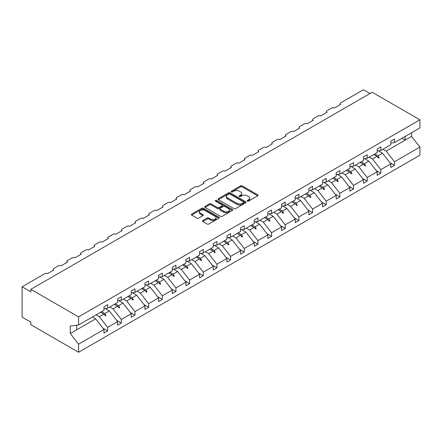 <?xml version="1.0" encoding="UTF-8"?>
<svg xmlns="http://www.w3.org/2000/svg" width="442" height="442" viewBox="0 0 442 442"><rect width="100%" height="100%" fill="white"/><g stroke="black" fill="none" stroke-linecap="round" stroke-linejoin="round"><path stroke-width="0.66" d="M247.382 201.093A0.851 0.492 0 0 0 248.586 201.093L257.719 195.823A1.216 0.702 0 0 0 258.073 195.325A1.216 0.702 0 0 0 257.719 194.834L242.244 185.9A1.216 0.702 0 0 0 240.525 185.9L231.393 191.171A0.851 0.492 0 0 0 231.144 191.519A0.851 0.492 0 0 0 231.393 191.867A0.851 0.492 0 0 0 232.597 191.867L233.779 191.182A3.89 2.243 0 0 1 239.282 191.182L240.57 191.927A3.89 2.243 0 0 1 241.708 193.519A3.89 2.243 0 0 1 240.57 195.104L239.387 195.784A0.851 0.492 0 0 0 239.139 196.132A0.851 0.492 0 0 0 239.387 196.48A0.851 0.492 0 0 0 240.592 196.48L241.774 195.8A3.89 2.243 0 0 1 247.271 195.8L248.564 196.541A3.89 2.243 0 0 1 249.702 198.132A3.89 2.243 0 0 1 248.564 199.718L247.382 200.403A0.851 0.492 0 0 0 247.133 200.751A0.851 0.492 0 0 0 247.382 201.093L247.382 200.403M202.795 220.536A1.216 0.702 0 0 0 202.442 221.033A1.216 0.702 0 0 0 202.795 221.53L207.138 224.033A1.216 0.702 0 0 0 208.856 224.033L218.994 218.177A1.216 0.702 0 0 0 219.354 217.685A1.216 0.702 0 0 0 218.994 217.188L203.524 208.254A1.216 0.702 0 0 0 201.806 208.254L191.662 214.11A1.216 0.702 0 0 0 191.309 214.608A1.216 0.702 0 0 0 191.662 215.099L196.905 218.127A1.216 0.702 0 0 0 198.624 218.127L202.966 215.624A1.216 0.702 0 0 0 203.326 215.127A1.216 0.702 0 0 0 202.966 214.63L200.37 213.127A3.254 1.878 0 0 1 199.414 211.801A3.254 1.878 0 0 1 201.419 210.066A3.254 1.878 0 0 1 204.966 210.475L215.149 216.353A3.254 1.878 0 0 1 216.105 217.685A3.254 1.878 0 0 1 214.094 219.414A3.254 1.878 0 0 1 210.552 219.011L208.856 218.028A1.216 0.702 0 0 0 207.138 218.028L202.795 220.536L202.795 221.53M390.827 143.048L394.507 142.589L419.9 127.931L419.9 119.815L372.181 92.262L30.857 289.322L30.857 291.853L22.1 286.797L44.869 273.653A1.856 1.072 180 0 1 47.493 273.653L53.797 270.012A1.856 1.072 0 0 1 53.255 269.255A1.856 1.072 0 0 1 53.797 268.493L58.526 265.764A1.856 1.072 180 0 1 61.151 265.764L67.46 262.128A1.856 1.072 0 0 1 66.913 261.366A1.856 1.072 0 0 1 67.46 260.609L72.184 257.879A1.856 1.072 180 0 1 74.814 257.879L81.118 254.238A1.856 1.072 0 0 1 80.571 253.481A1.856 1.072 0 0 1 81.118 252.725L85.847 249.995A1.856 1.072 180 0 1 88.472 249.995L94.776 246.354A1.856 1.072 0 0 1 94.234 245.592A1.856 1.072 0 0 1 94.776 244.835L99.505 242.105A1.856 1.072 180 0 1 102.135 242.105L108.439 238.465A1.856 1.072 0 0 1 107.892 237.708A1.856 1.072 0 0 1 108.439 236.951L113.169 234.221A1.856 1.072 180 0 1 115.793 234.221L122.097 230.58A1.856 1.072 0 0 1 121.556 229.823A1.856 1.072 0 0 1 122.097 229.061L126.826 226.332A1.856 1.072 180 0 1 129.451 226.332L135.755 222.691A1.856 1.072 0 0 1 135.213 221.934A1.856 1.072 0 0 1 135.755 221.177L140.484 218.447A1.856 1.072 180 0 1 143.114 218.447L149.418 214.806A1.856 1.072 0 0 1 148.871 214.05A1.856 1.072 0 0 1 149.418 213.293L154.148 210.558A1.856 1.072 180 0 1 156.772 210.558L163.076 206.922A1.856 1.072 0 0 1 162.534 206.16A1.856 1.072 0 0 1 163.076 205.403L167.805 202.674A1.856 1.072 180 0 1 170.43 202.674L176.739 199.033A1.856 1.072 0 0 1 176.192 198.276A1.856 1.072 0 0 1 176.739 197.519L181.463 194.789A1.856 1.072 180 0 1 184.093 194.789L190.397 191.148A1.856 1.072 0 0 1 189.85 190.392A1.856 1.072 0 0 1 190.397 189.629L195.126 186.9A1.856 1.072 180 0 1 197.751 186.9L204.055 183.259A1.856 1.072 0 0 1 203.513 182.502A1.856 1.072 0 0 1 204.055 181.745L208.784 179.016A1.856 1.072 180 0 1 211.414 179.016L217.718 175.375A1.856 1.072 0 0 1 217.171 174.618A1.856 1.072 0 0 1 217.718 173.861L222.448 171.126A1.856 1.072 180 0 1 225.072 171.126L231.376 167.49A1.856 1.072 0 0 1 230.834 166.728A1.856 1.072 0 0 1 231.376 165.971L236.105 163.242A1.856 1.072 180 0 1 238.73 163.242L245.034 159.601A1.856 1.072 0 0 1 244.492 158.844A1.856 1.072 0 0 1 245.034 158.087L249.763 155.357A1.856 1.072 180 0 1 252.393 155.357L258.697 151.716A1.856 1.072 0 0 1 258.15 150.96A1.856 1.072 0 0 1 258.697 150.197L263.426 147.468A1.856 1.072 180 0 1 266.051 147.468L272.355 143.827A1.856 1.072 0 0 1 271.813 143.07A1.856 1.072 0 0 1 272.355 142.313L277.084 139.584A1.856 1.072 180 0 1 279.709 139.584L286.018 135.943A1.856 1.072 0 0 1 285.471 135.186A1.856 1.072 0 0 1 286.018 134.423L290.742 131.694A1.856 1.072 180 0 1 293.372 131.694L299.676 128.058A1.856 1.072 0 0 1 299.129 127.296A1.856 1.072 0 0 1 299.676 126.539L304.405 123.81A1.856 1.072 180 0 1 307.03 123.81L313.334 120.169A1.856 1.072 0 0 1 312.792 119.412A1.856 1.072 0 0 1 313.334 118.655L318.063 115.926A1.856 1.072 180 0 1 320.693 115.926L326.997 112.285A1.856 1.072 0 0 1 326.45 111.522A1.856 1.072 0 0 1 326.997 110.765L331.727 108.036A1.856 1.072 180 0 1 334.351 108.036L340.655 104.395A1.856 1.072 0 0 1 340.113 103.638A1.856 1.072 0 0 1 340.655 102.881L363.423 89.737L369.987 93.527M419.9 119.815L78.577 316.875L30.857 289.322M233.868 208.602A1.216 0.702 0 0 0 235.586 208.602L245.724 202.745A1.216 0.702 0 0 0 246.083 202.248A1.216 0.702 0 0 0 245.724 201.751L230.254 192.822A1.216 0.702 0 0 0 228.536 192.822L218.392 198.679A1.216 0.702 0 0 0 218.039 199.171A1.216 0.702 0 0 0 218.392 199.668L233.868 208.602M215.768 201.281A0.851 0.492 0 0 1 216.635 201.397L232.343 210.469L222.221 216.32A1.216 0.702 0 0 1 220.503 216.32L205.027 207.386L205.027 206.392A1.216 0.702 0 0 0 204.674 206.889A1.216 0.702 0 0 0 205.027 207.386M205.027 206.392L209.37 203.889A1.216 0.702 0 0 1 211.088 203.889L217.365 207.508A1.216 0.702 0 0 0 219.083 207.508L221.961 205.845A1.216 0.702 0 0 0 222.315 205.353A1.216 0.702 0 0 0 221.961 204.856L215.431 201.082A0.851 0.492 0 0 1 215.182 200.734A0.851 0.492 0 0 1 215.707 200.281A0.851 0.492 0 0 1 216.635 200.386L232.359 209.469A1.216 0.702 0 0 1 232.719 209.967A1.216 0.702 0 0 1 232.359 210.464L232.359 209.469M78.577 316.875L78.577 324.992L103.969 310.328L103.969 306.765L107.649 304.643L107.649 308.207L103.969 308.665M102.997 328.246L107.649 330.931L107.649 327.367L117.633 321.605L109.312 310.964L105.091 308.527M96.113 314.864L99.328 316.726L107.649 327.367M107.649 308.207L117.633 302.444L117.633 298.88L121.307 296.753L121.307 300.317L117.633 300.775M116.66 320.362L121.307 323.041L121.307 319.478L131.291 313.715L122.975 303.074L118.754 300.637M109.771 306.98L112.992 308.836L121.307 319.478M121.307 300.317L131.291 294.554L131.291 290.991L134.97 288.869L134.97 292.433L131.291 292.891M130.318 312.472L134.97 315.157L134.97 311.593L144.954 305.831L136.633 295.19L132.412 292.753M123.434 299.096L126.65 300.952L134.97 311.593M134.97 292.433L144.954 286.67L144.954 283.107L148.628 280.985L148.628 284.549L144.954 285.007M143.982 304.588L148.628 307.273L148.628 303.709L158.612 297.941L150.291 287.3L146.07 284.863M137.092 291.206L140.313 293.063L148.628 303.709M148.628 284.549L158.612 278.786L158.612 275.217L162.291 273.095L162.291 276.659L158.612 277.117M157.639 296.698L162.291 299.383L162.291 295.82L172.269 290.057L163.954 279.416L159.733 276.979M150.75 283.322L153.971 285.178L162.291 295.82M162.291 276.659L172.269 270.896L172.269 267.333L175.949 265.211L175.949 268.775L172.269 269.233M171.297 288.814L175.949 291.499L175.949 287.935L185.933 282.173L177.612 271.532L173.391 269.09M164.413 275.432L167.628 277.294L175.949 287.935M175.949 268.775L185.933 263.012L185.933 259.448L189.607 257.321L189.607 260.885L185.933 261.344M184.96 280.93L189.607 283.609L189.607 280.046L199.591 274.283L191.27 263.642L187.049 261.205M178.071 267.548L181.292 269.405L189.607 280.046M189.607 260.885L199.591 255.122L199.591 251.559L203.27 249.437L203.27 253.001L199.591 253.459M198.618 273.04L203.27 275.725L203.27 272.161L213.248 266.399L204.933 255.758L200.712 253.321M191.734 259.664L194.95 261.52L203.27 272.161M203.27 253.001L213.248 247.238L213.248 243.675L216.928 241.547L216.928 245.117L213.248 245.57M212.276 265.156L216.928 267.841L216.928 264.272L226.912 258.509L218.591 247.868L214.37 245.432M205.392 251.774L208.607 253.631L216.928 264.272M216.928 245.117L226.912 239.349L226.912 235.785L230.586 233.663L230.586 237.227L226.912 237.685M225.939 257.266L230.586 259.951L230.586 256.388L240.57 250.625L232.254 239.984L228.033 237.547M219.05 243.89L222.271 245.746L230.586 256.388M230.586 237.227L240.57 231.464L240.57 227.901L244.249 225.779L244.249 229.343L240.57 229.801M239.597 249.382L244.249 252.067L244.249 248.503L254.233 242.741L245.912 232.094L241.691 229.658M232.713 236L235.929 237.862L244.249 248.503M244.249 229.343L254.233 223.58L254.233 220.017L257.907 217.889L257.907 221.453L254.233 221.912M253.26 241.492L257.907 244.177L257.907 240.614L267.891 234.851L259.57 224.21L255.349 221.773M246.371 228.116L249.592 229.973L257.907 240.614M257.907 221.453L267.891 215.69L267.891 212.127L271.57 210.005L271.57 213.569L267.891 214.027M266.918 233.608L271.57 236.293L271.57 232.73L281.548 226.967L273.233 216.326L269.012 213.889M260.029 220.227L263.25 222.088L271.57 232.73M271.57 213.569L281.548 207.806L281.548 204.243L285.228 202.116L285.228 205.679L281.548 206.138M280.576 225.724L285.228 228.409L285.228 224.84L295.212 219.077L286.891 208.436L282.67 206M273.692 212.342L276.907 214.199L285.228 224.84M285.228 205.679L295.212 199.917L295.212 196.353L298.886 194.231L298.886 197.795L295.212 198.254M294.239 217.834L298.886 220.519L298.886 216.956L308.87 211.193L300.549 200.552L296.328 198.115M287.35 204.458L290.571 206.315L298.886 216.956M298.886 197.795L308.87 192.032L308.87 188.469L312.549 186.347L312.549 189.911L308.87 190.369M307.897 209.95L312.549 212.635L312.549 209.072L322.527 203.303L314.212 192.662L309.991 190.226M301.013 196.568L304.229 198.425L312.549 209.072M312.549 189.911L322.527 184.148L322.527 180.579L326.207 178.458L326.207 182.021L322.527 182.48M321.555 202.06L326.207 204.745L326.207 201.182L336.191 195.419L327.87 184.778L323.649 182.342M314.671 188.684L317.886 190.541L326.207 201.182M326.207 182.021L336.191 176.259L336.191 172.695L339.865 170.573L339.865 174.137L336.191 174.596M335.218 194.176L339.865 196.861L339.865 193.298L349.849 187.535L341.533 176.894L337.312 174.457M328.329 180.795L331.55 182.657L339.865 193.298M339.865 174.137L349.849 168.374L349.849 164.811L353.528 162.684L353.528 166.247L349.849 166.706M348.876 186.292L353.528 188.972L353.528 185.408L363.512 179.645L355.191 169.004L350.97 166.568M341.992 172.91L345.208 174.767L353.528 185.408M353.528 166.247L363.512 160.485L363.512 156.921L367.186 154.799L367.186 158.363L363.512 158.822M362.539 178.402L367.186 181.087L367.186 177.524L377.17 171.761L368.849 161.12L364.628 158.684M355.65 165.026L358.871 166.883L367.186 177.524M367.186 158.363L377.17 152.6L377.17 149.037L380.849 146.915L380.849 150.479L377.17 150.937M376.197 170.518L380.849 173.203L380.849 169.64L390.827 163.871L390.827 167.441L394.507 165.314L394.507 161.75L419.9 147.092L419.9 155.203L78.577 352.263L30.857 324.71L30.857 322.185L22.1 317.129L22.1 286.797M369.308 157.137L372.529 158.993L380.849 169.64M394.507 142.589L394.507 139.026L390.827 141.147L390.827 144.711L380.849 150.479M389.855 162.628L394.507 165.314M382.971 149.252L386.186 151.109L394.507 161.75M78.577 324.992L70.261 326.025L70.261 333.511L95.654 318.848L92.433 316.991M95.654 318.848L103.969 329.489L103.969 333.053L107.649 330.931M121.307 323.041L117.633 325.168L117.633 321.605M134.97 315.157L131.291 317.279L131.291 313.715M148.628 307.273L144.954 309.394L144.954 305.831M162.291 299.383L158.612 301.51L158.612 297.941M175.949 291.499L172.269 293.621L172.269 290.057M189.607 283.609L185.933 285.736L185.933 282.173M203.27 275.725L199.591 277.847L199.591 274.283M216.928 267.841L213.248 269.963L213.248 266.399M230.586 259.951L226.912 262.073L226.912 258.509M244.249 252.067L240.57 254.189L240.57 250.625M257.907 244.177L254.233 246.304L254.233 242.741M271.57 236.293L267.891 238.415L267.891 234.851M285.228 228.409L281.548 230.531L281.548 226.967M298.886 220.519L295.212 222.641L295.212 219.077M312.549 212.635L308.87 214.757L308.87 211.193M326.207 204.745L322.527 206.873L322.527 203.303M339.865 196.861L336.191 198.983L336.191 195.419M353.528 188.972L349.849 191.099L349.849 187.535M367.186 181.087L363.512 183.209L363.512 179.645M380.849 173.203L377.17 175.325L377.17 171.761M70.261 333.511L78.577 344.152L103.969 329.489M78.577 344.152L78.577 352.263M99.328 316.726L103.782 314.151L105.544 315.815L105.981 315.56L104.859 313.533L109.312 310.964M101.643 311.676L104.859 313.533M100.566 312.295L103.782 314.151M112.992 308.836L117.445 306.267L119.202 307.925L119.644 307.671L118.517 305.649L122.975 303.074M115.301 303.787L118.517 305.649M114.224 304.411L117.445 306.267M126.65 300.952L131.103 298.378L132.865 300.041L133.302 299.786L132.18 297.759L136.633 295.19M128.959 295.902L132.18 297.759M127.887 296.521L131.103 298.378M140.313 293.063L144.766 290.493L146.523 292.151L146.959 291.902L145.838 289.875L150.291 287.3M142.622 288.013L145.838 289.875M141.545 288.637L144.766 290.493M153.971 285.178L158.424 282.609L160.181 284.267L160.623 284.013L159.501 281.985L163.954 279.416M156.28 280.129L159.501 281.985M155.208 280.747L158.424 282.609M167.628 277.294L172.082 274.72L173.844 276.377L174.281 276.128L173.159 274.101L177.612 271.532M169.943 272.244L173.159 274.101M168.866 272.863L172.082 274.72M181.292 269.405L185.745 266.835L187.502 268.493L187.938 268.239L186.817 266.211L191.27 263.642M183.601 264.355L186.817 266.211M182.524 264.979L185.745 266.835M194.95 261.52L199.403 258.946L201.165 260.609L201.602 260.355L200.48 258.327L204.933 255.758M197.259 256.471L200.48 258.327M196.187 257.089L199.403 258.946M208.607 253.631L213.061 251.062L214.823 252.719L215.26 252.465L214.138 250.443L218.591 247.868M210.922 248.581L214.138 250.443M209.845 249.205L213.061 251.062M222.271 245.746L226.724 243.177L228.481 244.835L228.923 244.581L227.796 242.553L232.254 239.984M224.58 240.697L227.796 242.553M223.503 241.315L226.724 243.177M235.929 237.862L240.382 235.288L242.144 236.945L242.581 236.697L241.459 234.669L245.912 232.094M238.238 232.812L241.459 234.669M237.166 233.431L240.382 235.288M249.592 229.973L254.045 227.403L255.802 229.061L256.238 228.807L255.117 226.779L259.57 224.21M251.901 224.923L255.117 226.779M250.824 225.542L254.045 227.403M263.25 222.088L267.703 219.514L269.46 221.177L269.902 220.923L268.78 218.895L273.233 216.326M265.559 217.039L268.78 218.895M264.487 217.657L267.703 219.514M276.907 214.199L281.361 211.63L283.123 213.287L283.56 213.033L282.438 211.011L286.891 208.436M279.222 209.149L282.438 211.011M278.145 209.773L281.361 211.63M290.571 206.315L295.024 203.745L296.781 205.403L297.217 205.149L296.096 203.121L300.549 200.552M292.88 201.265L296.096 203.121M291.803 201.883L295.024 203.745M304.229 198.425L308.682 195.856L310.444 197.513L310.881 197.265L309.759 195.237L314.212 192.662M306.538 193.375L309.759 195.237M305.466 193.999L308.682 195.856M317.886 190.541L322.34 187.972L324.102 189.629L324.538 189.375L323.417 187.347L327.87 184.778M320.201 185.491L323.417 187.347M319.124 186.11L322.34 187.972M331.55 182.657L336.003 180.082L337.76 181.745L338.202 181.491L337.075 179.463L341.533 176.894M333.859 177.607L337.075 179.463M332.782 178.225L336.003 180.082M345.208 174.767L349.661 172.198L351.423 173.855L351.86 173.601L350.738 171.579L355.191 169.004M347.517 169.717L350.738 171.579M346.445 170.341L349.661 172.198M358.871 166.883L363.324 164.308L365.081 165.971L365.517 165.717L364.396 163.689L368.849 161.12M361.18 161.833L364.396 163.689M360.103 162.452L363.324 164.308M372.529 158.993L376.982 156.424L378.739 158.081L379.181 157.833L378.059 155.805L382.512 153.23L390.827 163.871M374.838 153.943L378.059 155.805M382.512 153.23L378.291 150.794M373.766 154.567L376.982 156.424M386.186 151.109L411.579 136.445L419.9 147.092M401.971 138.28L405.187 140.136L405.187 136.423M411.579 132.733L411.579 136.445M76.654 329.82L76.654 325.229M377.358 156.777L379.181 157.833M363.7 164.667L365.517 165.717M350.036 172.551L351.86 173.601M336.379 180.441L338.202 181.491M322.721 188.325L324.538 189.375M309.057 196.209L310.881 197.265M295.4 204.099L297.217 205.149M281.736 211.983L283.56 213.033M268.079 219.873L269.902 220.923M254.421 227.757L256.238 228.807M240.757 235.641L242.581 236.697M227.1 243.531L228.923 244.581M213.442 251.415L215.26 252.465M199.778 259.305L201.602 260.355M186.121 267.189L187.938 268.239M172.457 275.073L174.281 276.128M158.8 282.963L160.623 284.013M145.142 290.847L146.959 291.902M131.478 298.737L133.302 299.786M117.821 306.621L119.644 307.671M104.163 314.511L105.981 315.56M247.719 201.215L248.564 200.729A3.89 2.243 0 0 0 249.702 199.143L249.702 198.132M241.708 193.519L241.708 194.53A3.89 2.243 0 0 1 240.57 196.115L239.73 196.602M257.719 194.834L257.719 195.823L242.244 186.911A1.216 0.702 0 0 0 240.525 186.911L231.735 191.988M245.708 202.756L230.254 193.834A1.216 0.702 0 0 0 228.536 193.834L218.409 199.679L218.392 198.679M243.581 202.596A0.851 0.492 0 0 0 243.829 202.248A0.851 0.492 0 0 0 243.581 201.9L230 194.06A0.851 0.492 0 0 0 228.796 194.06L227.547 194.784A3.89 2.243 0 0 0 226.409 196.37A3.89 2.243 0 0 0 227.547 197.955L236.829 203.314A3.89 2.243 0 0 0 242.332 203.314L243.581 202.596L243.581 203.607A0.851 0.492 0 0 0 243.829 203.259L243.829 202.248M226.409 196.37L226.409 197.381A3.89 2.243 0 0 0 227.547 198.966L227.547 197.955M243.581 203.607L242.332 204.326A3.89 2.243 0 0 1 236.829 204.326L227.547 198.966M205.044 207.397L209.37 204.9L209.37 203.889M222.315 205.353L222.315 206.364A1.216 0.702 0 0 1 221.961 206.856L219.083 208.519A1.216 0.702 0 0 1 217.365 208.519L211.088 204.9A1.216 0.702 0 0 0 209.37 204.9M223.873 211.27A3.254 1.878 0 0 0 227.42 211.674A3.254 1.878 0 0 0 229.426 209.939A3.254 1.878 0 0 0 228.47 208.613L224.884 206.541A1.216 0.702 0 0 0 223.166 206.541L220.287 208.204A1.216 0.702 0 0 0 219.928 208.701A1.216 0.702 0 0 0 220.287 209.199L223.873 211.27L223.873 212.282A3.254 1.878 0 0 0 227.42 212.685A3.254 1.878 0 0 0 229.426 210.95L229.426 209.939M219.928 208.701L219.928 209.712A1.216 0.702 0 0 0 220.287 210.21L220.287 209.199M223.873 212.282L220.287 210.21M216.105 217.685L216.105 218.696A3.254 1.878 0 0 1 214.094 220.425A3.254 1.878 0 0 1 210.552 220.022L208.856 219.039A1.216 0.702 0 0 0 207.138 219.039L202.812 221.536M199.414 211.801L199.414 212.812A3.254 1.878 0 0 0 200.37 214.138L200.37 213.127M202.95 215.63L200.37 214.138M218.994 217.188L218.994 218.177L203.524 209.265A1.216 0.702 0 0 0 201.806 209.265L191.679 215.11M248.564 200.729L248.564 199.718M239.387 196.48L239.387 195.784M240.57 196.115L240.57 195.104M231.393 191.867L231.393 191.171M240.525 186.911L240.525 185.9M242.244 186.911L242.244 185.9M228.536 193.834L228.536 192.822M230.254 193.834L230.254 192.822M245.724 202.745L245.724 201.751M236.829 204.326L236.829 203.314M242.332 204.326L242.332 203.314M211.088 204.9L211.088 203.889M217.365 208.519L217.365 207.508M219.083 208.519L219.083 207.508M221.961 206.856L221.961 205.845M216.635 201.397L216.635 200.386M207.138 219.039L207.138 218.028M208.856 219.039L208.856 218.028M210.552 220.022L210.552 219.011M202.966 215.624L202.966 214.63M191.662 215.099L191.662 214.11M201.806 209.265L201.806 208.254M203.524 209.265L203.524 208.254M340.113 104.71L340.113 103.638M326.45 112.6L326.45 111.522M312.792 120.484L312.792 119.412M299.129 128.368L299.129 127.296M285.471 136.258L285.471 135.186M271.813 144.142L271.813 143.07M258.15 152.031L258.15 150.96M244.492 159.916L244.492 158.844M230.834 167.8L230.834 166.728M217.171 175.689L217.171 174.618M203.513 183.574L203.513 182.502M189.85 191.463L189.85 190.392M176.192 199.348L176.192 198.276M162.534 207.237L162.534 206.16M148.871 215.121L148.871 214.05M135.213 223.006L135.213 221.934M121.556 230.895L121.556 229.823M107.892 238.779L107.892 237.708M94.234 246.669L94.234 245.592M80.571 254.553L80.571 253.481M66.913 262.438L66.913 261.366M53.255 270.327L53.255 269.255"/></g></svg>

